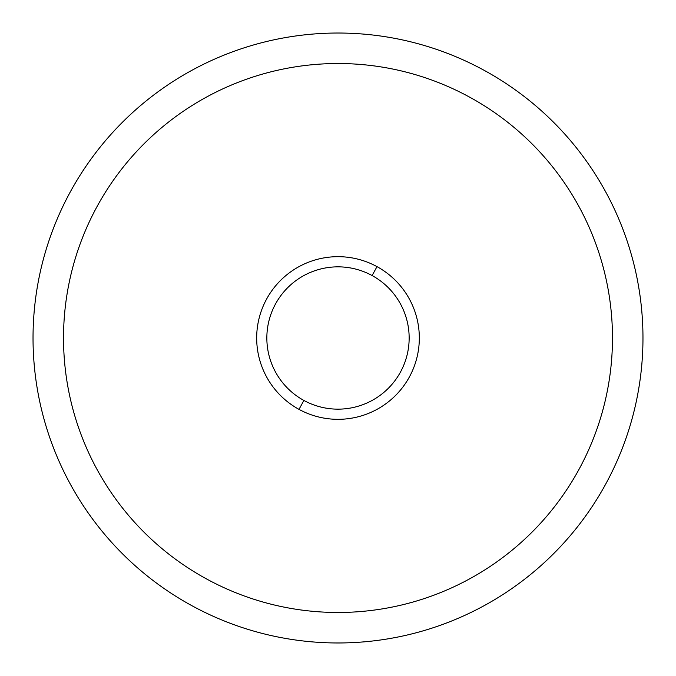 <?xml version="1.0" encoding="UTF-8"?>
<svg xmlns="http://www.w3.org/2000/svg" width="676" height="676" viewBox="0 0 676 676"><rect width="100%" height="100%" fill="white"/><g stroke="black" fill="none" stroke-linecap="round" stroke-linejoin="round"><path stroke-width="1.01" d="M191.79 70.363A304.969 304.969 0 0 0 70.363 484.21A304.969 304.969 0 0 0 484.21 605.637A304.969 304.969 0 0 0 605.637 191.79A304.969 304.969 0 0 0 191.79 70.363A304.969 304.969 0 0 1 605.637 191.79A304.969 304.969 0 0 1 484.21 605.637A304.969 304.969 0 0 1 70.363 484.21A304.969 304.969 0 0 1 191.79 70.363M299.012 409.369A81.323 81.323 0 0 0 409.369 376.988A81.323 81.323 0 0 0 376.988 266.631A81.323 81.323 0 0 0 266.631 299.012A81.323 81.323 0 0 0 299.012 409.369L303.887 400.445A71.157 71.157 0 0 0 400.445 372.113A71.157 71.157 0 0 0 372.113 275.555L376.988 266.631A81.323 81.323 0 0 1 409.369 376.988A81.323 81.323 0 0 1 299.012 409.369A81.323 81.323 0 0 1 266.631 299.012A81.323 81.323 0 0 1 376.988 266.631L372.113 275.555A71.157 71.157 0 0 0 275.555 303.887A71.157 71.157 0 0 0 303.887 400.445L299.012 409.369M206.408 578.876A274.473 274.473 0 0 1 97.124 206.408A274.473 274.473 0 0 1 469.592 97.124A274.473 274.473 0 0 1 578.876 469.592A274.473 274.473 0 0 1 206.408 578.876A274.473 274.473 0 0 0 578.876 469.592A274.473 274.473 0 0 0 469.592 97.124A274.473 274.473 0 0 0 97.124 206.408A274.473 274.473 0 0 0 206.408 578.876M303.887 400.445A71.157 71.157 0 0 1 275.555 303.887A71.157 71.157 0 0 1 372.113 275.555A71.157 71.157 0 0 1 400.445 372.113A71.157 71.157 0 0 1 303.887 400.445"/></g></svg>
